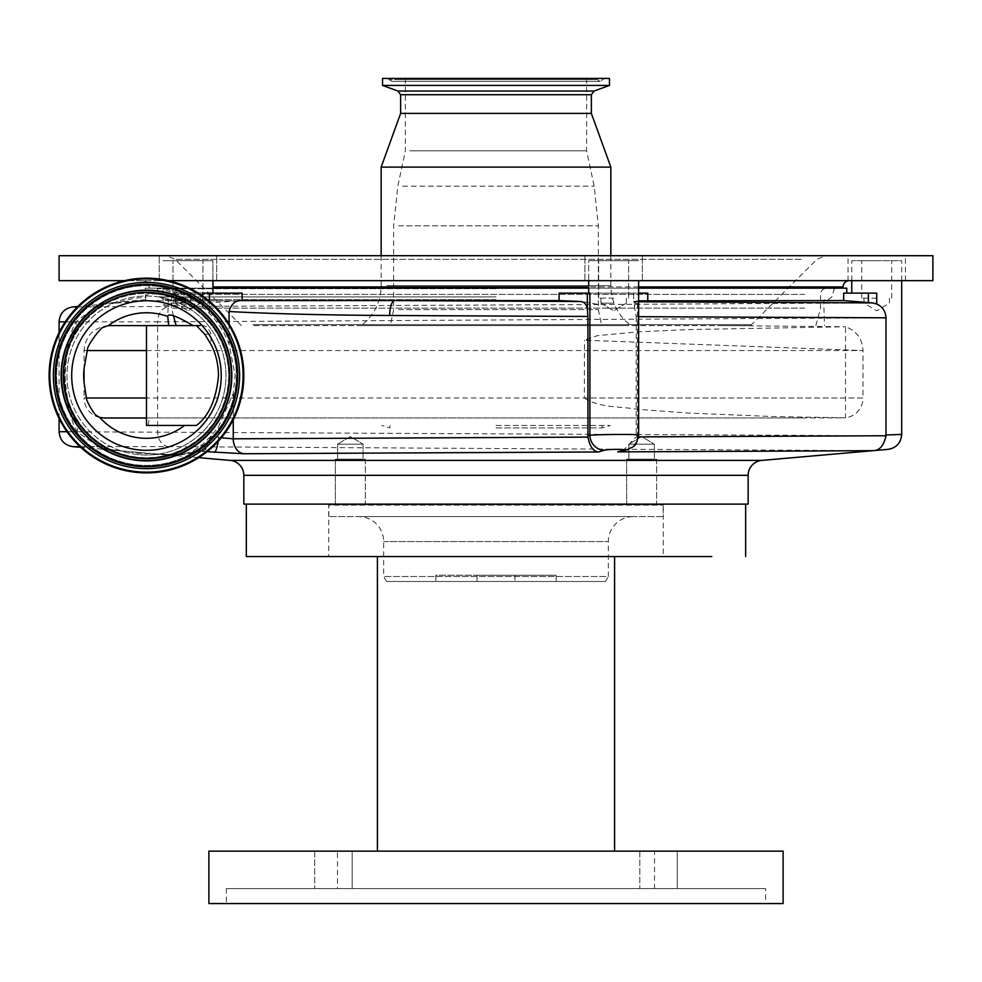 <?xml version="1.0" encoding="UTF-8"?>
<svg xmlns="http://www.w3.org/2000/svg" width="982" height="982" viewBox="0 0 982 982"><rect width="100%" height="100%" fill="white"/><g stroke="black" fill="none" stroke-linecap="round" stroke-linejoin="round"><path stroke-width="0.74" stroke-dasharray="4.91 3.68" d="M157.292 291.335A84.882 84.882 0 0 1 230.66 386.356A84.882 84.882 0 0 1 135.651 459.723A84.882 84.882 0 0 1 61.584 375.529A84.882 84.882 0 0 1 157.292 291.335A84.882 84.882 0 0 1 231.347 375.529A84.882 84.882 0 0 1 135.651 459.723A84.882 84.882 0 0 1 62.271 364.715A84.882 84.882 0 0 1 157.292 291.335M157.93 286.388A89.878 89.878 0 0 1 235.619 386.994A89.878 89.878 0 0 1 135.013 464.682A89.878 89.878 0 0 1 57.324 364.077A89.878 89.878 0 0 1 157.93 286.388A89.878 89.878 0 0 1 235.619 386.994A89.878 89.878 0 0 1 135.013 464.682A89.878 89.878 0 0 1 57.324 364.077A89.878 89.878 0 0 1 157.93 286.388M156.604 296.662A79.517 79.517 0 0 1 225.332 385.668A79.517 79.517 0 0 1 136.326 454.396A79.517 79.517 0 0 1 67.598 365.39A79.517 79.517 0 0 1 156.604 296.662A79.517 79.517 0 0 1 225.332 385.668A79.517 79.517 0 0 1 136.326 454.396A79.517 79.517 0 0 1 67.598 365.39A79.517 79.517 0 0 1 156.604 296.662A79.517 79.517 0 0 1 225.332 385.668A79.517 79.517 0 0 1 136.326 454.396M73.675 334.175C69.022 341.552 66.15 355.337 65.058 375.529C66.248 396.728 69.427 411.163 74.595 418.835C76.51 423.61 80.929 429.748 87.852 437.248C98.654 446.27 104.779 450.394 106.216 449.584L129.759 451.855A78.13 78.13 0 0 0 149.669 453.586C165.749 455.844 179.105 455.746 189.735 453.291L194.731 451.155L189.735 453.291L202.648 444.269L210.86 436.278L218.52 426.716L233.262 393.291L235.164 375.529L229.076 344.13C224.35 332.235 217.783 321.924 209.387 313.197L202.648 306.789C190.717 294.551 162.57 287.247 163.012 289.211L180.037 295.484L189.845 301.118L187.329 300.541C159.538 292.992 145.508 291.949 145.226 297.423A78.13 78.13 0 0 0 120.246 301.94L103.589 303.487C103.049 302.272 97.611 306.003 87.275 314.682C79.959 322.783 75.43 329.277 73.675 334.175A24.967 20.855 -154.2 0 0 74.46 332.714L74.46 332.714C68.028 344.878 64.137 366.151 65.143 379.187C65.291 392.69 68.715 406.388 75.43 420.296L75.43 420.296A24.967 20.941 152.8 0 0 74.595 418.835M846.766 293.139L843.661 293.139L846.766 293.139M187.427 300.59L145.937 300.59L145.226 288.156L212.934 288.156M588.684 288.156L638.607 288.156M187.329 300.541L187.329 300.59C192.877 300.701 190.447 301.351 180.037 302.554L173.298 303.278L173.298 293.139L242.124 293.139L173.298 292.759M72.766 446.638L168.02 446.638C161.613 445.177 158.139 440.194 157.611 431.712L157.611 321.851L886.071 317.812C885.752 311.343 882.634 306.728 876.73 303.99L872.262 302.886L843.661 300.59L647.764 300.59L647.764 293.139L559.089 293.139L638.607 293.139M212.934 280.656L212.934 260.684L163.012 260.684L212.934 260.684L163.012 260.684L212.934 260.684L212.934 293.139M163.012 289.211L163.012 304.997C168.118 305.783 181.326 305.206 202.648 303.278L242.124 300.59L242.124 293.139L202.648 293.139L202.648 303.278M126.604 451.339A24.967 23.642 95 0 1 129.759 451.855L149.669 453.586A24.967 23.642 95 0 1 152.861 453.647L80.696 447.326M207.116 451.708L194.731 451.155A14.976 12.422 -102.3 0 0 202.648 444.269M210.234 436.953A14.976 8.936 -83.8 0 1 200.303 451.033C188.299 454.445 172.599 455.329 153.229 453.672L152.861 453.647M198.769 457.661L153.229 453.672C170.537 455.132 184.223 454.322 194.289 451.254M168.02 446.638L872.949 450.677C879.553 450.677 883.935 445.693 886.071 435.75L59.092 431.712M875.097 450.48L882.83 449.805M243.831 504.11L748.149 504.11M246.335 504.11L745.657 504.11L246.335 504.11M199.162 450.91A14.976 10.127 -86.8 0 0 209.387 437.862M201.899 451.204A14.976 7.893 -84.1 0 0 210.86 436.278L221.306 437.825M229.076 323.999L229.076 344.13M824.855 288.156L150.209 288.156L824.855 288.156M846.766 288.156L145.226 288.156M612.805 280.656L849.172 280.656L612.805 280.656M215.009 280.656L597.461 280.656L212.934 280.754M849.172 280.656L905.441 280.656L849.172 280.656M215.279 255.701L159.268 255.701L215.279 255.701M597.461 280.656L584.941 280.656L597.461 280.656M640.951 255.701L584.941 255.701L640.951 255.701M904.029 255.701L848.018 255.701L904.029 255.701M640.951 280.656L584.941 280.656L640.951 280.656M215.279 280.656L159.268 280.656L215.279 280.656M59.092 280.656L932.9 280.656M168.376 280.656L124.554 280.656M59.092 255.701L932.9 255.701M809.585 255.701L166.265 255.701L809.585 255.701M253.835 325.594L750.604 325.594L253.835 325.594M624.208 325.594L361.18 325.594L624.208 325.594M381.151 167.112L610.841 167.112M400.619 113.396L591.36 113.396M400.619 94.714L591.36 94.714M382.526 85.422L609.466 85.422M382.526 78.437L609.466 78.437M599.241 78.437L387.436 78.437L599.241 78.437M590.538 78.437L401.454 78.437L595.399 78.437L597.228 79.628L394.752 79.628L597.228 79.628L599.977 81.432L392.014 81.432L396.581 78.437L590.538 78.437M582.191 78.437L405.37 78.437L582.191 78.437M409.801 150.835L586.622 150.835L409.801 150.835M596.516 325.594L390.296 325.594L596.516 325.594M872.262 302.886L598.701 304.518L587.334 302.554C582.117 301.351 572.702 300.701 559.089 300.59L242.124 300.59M638.239 304.285L633.599 301.891L633.599 293.139L634.814 293.139L633.599 293.139L633.599 301.965L638.607 301.781M633.599 301.891C633.991 301.069 638.705 300.639 647.764 300.59M145.582 299.768L120.246 301.94A24.967 24.599 -94.9 0 1 114.047 303.315L145.937 300.59M79.947 446.638L96.359 446.638A24.967 24.587 104.1 0 1 100.409 447.289C106.142 448.921 114.759 450.259 126.236 451.315L126.236 451.315C113.605 450.173 103.65 448.614 96.359 446.638C100.004 447.866 94.653 443.606 87.803 439.433L77.161 431.712C70.336 420.124 66.211 402.154 64.775 377.788C65.61 352.096 69.341 333.45 75.982 321.851L86.686 313.54C93.99 308.188 96.064 305.979 92.909 306.924L97.108 306.224A24.967 24.66 -104.5 0 0 103.589 303.487M77.369 306.924L92.909 306.924A24.967 24.66 -104.5 0 0 97.108 306.224L98.961 305.611C102.251 301.486 78.057 320.844 74.46 332.714A24.967 20.855 -154.2 0 0 75.982 321.851L65.229 321.851M66.936 431.712L77.161 431.712A24.967 20.941 152.8 0 0 75.43 420.296C77.615 426.213 84.059 433.872 94.763 443.25L100.409 447.289A24.967 24.587 104.1 0 1 106.216 449.584M173.298 303.278L163.012 304.997M598.701 304.518L72.766 306.924M588.684 293.139L637.392 293.139L588.684 293.139L588.684 260.684L638.607 260.684L588.684 260.684L638.607 260.684L588.684 260.684L588.684 280.656M638.607 280.656L638.607 303.941M638.607 316.683L636.201 316.67L633.599 301.965M638.607 300.848L633.648 301.756M876.73 303.99L876.73 293.139L843.661 293.139L843.661 300.59M901.697 280.656L901.697 260.684L851.762 260.684L901.697 260.684M851.762 280.656L851.762 260.684M589.9 303.278L589.9 293.139L559.089 293.139L559.089 300.59M218.078 441.507A14.976 3.314 -85.4 0 0 218.52 437.395L218.52 426.716M187.979 260.684L172.992 260.684L187.979 260.684M187.979 298.135L172.992 298.135L187.979 298.135M59.092 321.851L157.611 321.851C158.139 313.356 161.613 308.385 168.02 306.924M59.092 418.479L59.092 332.579M638.607 435.038L637.392 435.308A14.976 14.19 -105.8 0 1 627.228 449.719M636.201 316.67L636.152 436.892L638.496 436.88M901.697 434.437L886.071 434.977L886.071 435.75M886.071 317.812L886.071 434.977M622.588 451.033L636.152 436.892M613.652 260.684L598.664 260.684L613.652 260.684M613.652 298.135L598.664 298.135L613.652 298.135M876.73 260.684L861.742 260.684L876.73 260.684M876.73 298.135L861.742 298.135L876.73 298.135M187.979 303.131L175.238 303.131L187.979 303.131M613.652 303.131L600.91 303.131L613.652 303.131M876.73 303.131L863.988 303.131L876.73 303.131M690.518 851.136L614.585 851.136L614.585 556.536L614.585 851.136L377.407 851.136L614.585 851.136L377.407 851.136L377.407 556.536L377.407 851.136L377.407 556.536L328.725 556.536L663.267 556.536L663.267 504.625L328.725 504.625L663.267 504.625A0.994 0.994 0 0 0 663.145 505.104L663.145 516.593L328.847 516.593L663.145 516.593M671.492 556.536L682.011 556.536M688.615 556.536L694.9 556.536M703.738 556.536L711.79 556.536M246.335 556.536L282.791 556.536M288.254 556.536L300.197 556.536M303.377 556.536L313.405 556.536M316.916 556.536L324.146 556.536M328.847 516.593L328.847 505.104L663.145 505.104L328.847 505.104A0.994 0.994 0 0 0 328.725 504.625L328.725 556.536L624.11 556.536M633.304 516.593L358.675 516.593L633.304 516.593A24.967 24.967 0 0 0 608.337 541.561L608.337 576.508L383.643 576.508L608.337 576.508L605.452 581.504L386.527 581.504L383.643 576.508L383.643 541.561A24.967 24.967 0 0 0 358.675 516.593M477.019 581.504L435.824 581.504L514.973 581.504L477.019 581.504L477.019 575.256L435.824 575.256L435.824 581.504L435.824 575.256L514.973 575.256L477.019 575.256L477.019 581.504M556.156 581.504L514.973 581.504L556.156 581.504L556.156 575.256L514.973 575.256L556.156 575.256L556.156 581.504M386.527 581.504L605.452 581.504M219.195 851.136L230.254 851.136M234.796 851.136L257.014 851.136M277.685 851.136L377.407 851.136M698.779 851.136L741.115 851.136M746.872 851.136L757.196 851.136M761.725 851.136L772.797 851.136M783.108 903.563L208.884 903.563M352.17 851.136L314.719 851.136L352.17 851.136L314.719 851.136L352.17 851.136L352.17 888.587L314.719 888.587L352.17 888.587L314.719 888.587L352.17 888.587L352.17 851.136M677.261 851.136L639.81 851.136L677.261 851.136L639.81 851.136L677.261 851.136L677.261 888.587L639.81 888.587L677.261 888.587L639.81 888.587L677.261 888.587L677.261 851.136M337.464 851.136L654.528 851.136L337.464 851.136L337.464 888.587L654.528 888.587L654.528 851.136M654.528 888.587L337.464 888.587M639.81 851.136L639.81 888.587L639.81 851.136M314.719 851.136L314.719 888.587L314.719 851.136M765.629 903.563L226.363 903.563L765.629 903.563L765.629 888.587L226.363 888.587L226.363 903.563M226.363 888.587L765.629 888.587M158.789 279.698A96.617 96.617 0 0 1 242.296 387.853A96.617 96.617 0 0 1 134.153 471.36A96.617 96.617 0 0 1 50.634 363.217A96.617 96.617 0 0 1 158.789 279.698M136.94 449.695A74.779 74.779 0 0 1 72.3 366.004A74.779 74.779 0 0 1 156.003 301.364A74.779 74.779 0 0 1 220.631 385.067A74.779 74.779 0 0 1 136.94 449.695M64.161 375.529A82.304 82.304 0 0 1 156.96 293.9A82.304 82.304 0 0 1 228.769 375.529A82.304 82.304 0 0 1 135.982 457.17A82.304 82.304 0 0 1 64.161 375.529M146.465 425.464L196.425 425.464M196.425 325.594L168.671 325.594M148.257 425.464L149.19 417.976L804.319 417.976L104.399 417.976M204.845 334.31L210.958 334.003L210.958 344.437M210.958 334.003C208.43 327.411 204.784 324.612 200.046 325.594L196.645 325.594M109.051 325.594L191.772 325.594M193.11 325.594L176.122 325.594M495.996 300.885L168.315 300.885L495.996 300.885M495.996 299.633L163.699 299.633L495.996 299.633M804.663 308.127L171.433 308.127L804.663 308.127M810.604 288.156L165.197 288.156L810.604 288.156M495.996 288.156L834.933 288.156L495.996 288.156M722.764 325.594L845.514 326.748L688.038 329.571L637.551 331.867L597.191 335.684L584.462 340.214L862.994 350.562C862.343 338.827 856.525 330.885 845.514 326.748L845.514 417.816L804.319 417.976M146.465 350.562L862.994 350.562L862.994 398.005L584.351 398.005L584.462 340.214M584.351 398.005C599.806 408.181 620.428 406.253 637.22 409.248L687.94 413.041L772.171 416.515L845.514 417.816A19.971 19.971 0 0 0 862.994 398.005L146.465 398.005M146.465 417.976L149.19 417.976M99.82 417.522A19.971 19.971 0 0 1 84.047 398.005L86.355 398.005L84.047 398.005L84.047 382.17M87.128 350.562L84.047 350.562L84.047 368.888M108.425 325.607C93.634 327.497 85.508 335.819 84.047 350.562L87.41 349.715M337.612 444.183L363.082 444.183L363.082 459.171L337.612 459.171L363.082 459.171L337.612 459.171L363.082 459.171L363.082 444.183L337.612 444.183L337.612 459.171L337.612 444.183L363.082 444.183L337.612 444.183L350.353 436.536L363.082 444.183L350.353 436.536L337.612 444.183M365.329 459.171L365.329 504.11L335.365 504.11L365.329 504.11L335.365 504.11L365.329 504.11L365.329 459.171L335.365 459.171L335.365 504.11L335.365 459.171L365.329 459.171M628.91 444.183L654.368 444.183L654.368 459.171L628.91 459.171L654.368 459.171L628.91 459.171L654.368 459.171L654.368 444.183L628.91 444.183L628.91 459.171L628.91 444.183L654.368 444.183L628.91 444.183L641.639 436.536L654.368 444.183L641.639 436.536L628.91 444.183M656.614 459.171L656.614 504.11L626.651 504.11L656.614 504.11L626.651 504.11L656.614 504.11L656.614 459.171L626.651 459.171L626.651 504.11L626.651 459.171L656.614 459.171M495.996 425.464L610.325 425.464L495.996 425.464M495.996 427.919L602.101 427.919L495.996 427.919M202.648 306.789L202.648 296.012M761.823 460.398L230.156 460.398M748.149 475.325L243.831 475.325M233.262 393.291L233.262 419.645M209.387 313.197L209.387 301.216M180.037 295.484L180.037 302.554M212.934 286.904L843.022 286.904M638.607 286.904L588.684 286.904M801.189 259.346L175.091 259.346L801.189 259.346M252.865 324.612L751.635 324.612L252.865 324.612M386.773 285.652L610.841 285.652L386.773 285.652M397.992 91.056L593.987 91.056M597.498 79.64L389.265 79.64L597.498 79.64M402.62 186.163L594.171 186.163L402.62 186.163M398.643 225.799L598.357 225.799L398.643 225.799M398.643 309.625L598.357 309.625L398.643 309.625M634.814 306.003L634.814 302.554M868.395 302.554L868.395 293.139M637.392 303.278L637.392 435.308L636.201 435.64M587.334 302.554L587.334 293.139M209.387 302.554L209.387 293.139M383.643 541.561L608.337 541.561L383.643 541.561M514.973 575.256L514.973 581.504L514.973 575.256M156.936 294.06A82.144 82.144 0 0 1 227.947 386A82.144 82.144 0 0 1 135.995 457.011A82.144 82.144 0 0 1 64.996 365.058A82.144 82.144 0 0 1 156.936 294.06M804.663 294.391L171.433 294.391L804.663 294.391M495.996 288.696L157.771 288.696L495.996 288.696M495.996 296.908L160.091 296.908L495.996 296.908M190.324 300.873L190.324 293.139L190.324 300.873M142.721 280.656C146.514 281.036 148.589 283.111 148.969 286.904L150.209 288.156M159.268 280.656L159.268 255.701L159.268 280.656M584.941 280.656L584.941 255.701L584.941 280.656M848.018 280.791L848.018 255.701M905.441 280.656L905.441 255.701M642.363 280.656L642.363 255.701L642.363 280.656M216.691 280.656L216.691 255.701L216.691 280.656M750.604 325.594L816.901 259.346L825.727 255.701M241.376 325.594L175.091 259.346L166.265 255.701M381.151 255.701L381.151 285.652C380.758 302.1 374.105 315.418 361.18 325.594M610.841 255.701L610.841 285.652C611.221 302.1 617.887 315.418 630.812 325.594M387.436 78.437L392.014 81.432L599.977 81.432L604.556 78.437M405.37 78.437L405.37 150.835L397.82 186.163L393.635 225.799L393.635 309.625L390.296 325.594M586.622 78.437L586.622 150.835L594.171 186.163L598.357 225.799L598.357 309.625L601.684 325.594M113.863 303.328L77.811 306.482M172.992 298.135L172.992 260.684L172.992 298.135M202.955 298.135L202.955 260.684L202.955 298.135M598.664 298.135L598.664 260.684L598.664 298.135M861.742 298.135L861.742 260.684M175.238 303.131L175.238 298.135L175.238 303.131L187.979 310.778L175.238 303.131M628.627 298.135L628.627 260.684L628.627 298.135M891.705 298.135L891.705 260.684M200.709 303.131L200.709 298.135L200.709 303.131L187.979 310.778L200.709 303.131M600.91 303.131L600.91 298.135L600.91 303.131L613.652 310.778L600.91 303.131M889.459 298.135L889.459 303.131L876.73 310.778L863.988 303.131L863.988 298.135M626.381 303.131L626.381 298.135L626.381 303.131L613.652 310.778L626.381 303.131M167.063 299.633L168.315 300.885L167.762 316.486M815.87 325.594L820.547 308.127L820.547 294.391C820.927 290.598 823.002 288.524 826.795 288.156M173.532 315.958L171.433 308.127L171.433 294.391C171.064 290.598 168.978 288.524 165.197 288.156M824.917 299.633L823.677 300.885L824.536 325.594M157.059 288.156L160.091 296.908L163.699 299.633M828.28 299.633L831.889 296.908L834.209 288.696M602.101 425.464L602.101 427.919L610.325 425.464M389.891 425.464L389.891 427.919L381.667 425.464"/><path stroke-width="1.47" d="M49.1 375.529A97.365 97.365 0 0 0 146.465 472.894A97.365 97.365 0 0 0 243.831 375.529A97.365 97.365 0 0 0 146.465 278.164A97.365 97.365 0 0 0 49.1 375.529M846.766 293.139L846.766 288.156L638.607 288.156M212.934 288.156L588.684 288.156M221.306 437.825L233.262 438.807L587.96 437.113L587.911 316.45L389.67 315.504C326.171 315.148 272.64 313.823 229.076 311.527C231.187 303.88 235.533 300.234 242.124 300.59L559.089 300.59L559.089 293.139L589.9 293.139L589.9 435.308C596.884 434.351 640.178 434.118 638.607 435.038L638.607 280.656M638.607 300.848L843.661 300.59L843.661 293.139L876.73 293.139L876.73 304.015C882.56 306.752 885.654 311.355 885.985 317.8L638.607 316.683M212.934 293.139L212.934 280.656M198.769 457.661L230.156 460.398L761.823 460.398L888.023 449.363L872.937 450.677L617.739 451.88L623.582 450.222C628.149 449.105 607.907 449.118 604.519 450.222L598.345 451.978L243.72 453.733L207.116 451.708M80.696 447.326L72.766 446.638C64.358 445.177 59.804 440.206 59.092 431.712L59.092 418.479M638.496 436.88L885.985 435.75C883.861 445.705 879.516 450.677 872.937 450.677L875.097 450.48M882.83 449.805L888.023 449.363C896.321 447.988 900.875 443.017 901.697 434.437L901.697 280.656M230.156 460.398A14.976 14.976 0 0 1 243.831 475.325L748.149 475.325A14.976 14.976 0 0 1 761.823 460.398M243.831 475.325L243.831 504.11L748.149 504.11L748.149 475.325M711.79 556.536L246.335 556.536L246.335 504.11M745.657 556.536L745.657 504.11M229.076 311.527L229.076 323.999M202.648 296.012L202.648 293.139L242.124 293.139L242.124 300.59M215.009 280.656L212.934 280.754M124.554 280.656L59.092 280.656L59.092 255.701L932.9 255.701L932.9 280.656L168.376 280.656M591.36 94.714L400.619 94.714L397.992 91.056L593.987 91.056L591.36 94.714L591.36 113.396L610.841 167.112L381.151 167.112L381.151 255.701M591.36 113.396L400.619 113.396L381.151 167.112M593.987 91.056L609.466 85.422L382.526 85.422L397.992 91.056M609.466 85.422L609.466 78.437L382.526 78.437L382.526 85.422M559.089 300.59L580.448 301.499L394.396 300.59A14.976 5.106 90.3 0 0 389.67 315.504M580.448 301.499C584.351 301.855 586.647 304.408 587.334 309.17L587.911 316.45M638.607 293.139L647.764 293.139L647.764 300.59M588.684 293.139L588.684 280.656M638.607 301.781L872.163 302.886L843.661 300.59M885.985 435.75L885.985 434.977L901.697 434.437C900.973 442.931 896.419 447.915 888.023 449.363M851.762 293.139L851.762 280.656M885.985 434.977L885.985 317.8M214.174 452.321A14.976 3.314 -85.4 0 0 218.078 441.507M587.96 437.113C589.814 446.54 593.275 451.487 598.345 451.978M587.911 435.861L589.9 435.308A14.976 14.19 74.2 0 0 604.519 450.222M59.092 332.579L59.092 321.851C59.804 313.356 64.358 308.385 72.766 306.924L77.369 306.924M872.163 302.886L876.73 304.015M617.739 451.88L627.228 449.719A14.976 14.19 -105.8 0 1 623.582 450.222M624.11 556.536L671.492 556.536M682.011 556.536L688.615 556.536M694.9 556.536L703.738 556.536M282.791 556.536L288.254 556.536M300.197 556.536L303.377 556.536M313.405 556.536L316.916 556.536M324.146 556.536L328.725 556.536M614.585 851.136L208.884 851.136L208.884 903.563L783.108 903.563L783.108 851.136L614.585 851.136L614.585 556.536L614.585 851.136M663.267 556.536L377.407 556.536L377.407 851.136M208.884 851.136L219.195 851.136M230.254 851.136L234.796 851.136M257.014 851.136L277.685 851.136M690.518 851.136L698.779 851.136M741.115 851.136L746.872 851.136M757.196 851.136L761.725 851.136M772.797 851.136L783.108 851.136M158.789 279.698A96.617 96.617 0 0 1 242.296 387.853A96.617 96.617 0 0 1 134.153 471.36A96.617 96.617 0 0 1 50.634 363.217A96.617 96.617 0 0 1 158.789 279.698M156.003 301.364A74.779 74.779 0 0 1 220.631 385.067A74.779 74.779 0 0 1 136.94 449.695A74.779 74.779 0 0 1 72.3 366.004A74.779 74.779 0 0 1 156.003 301.364M191.772 325.594L193.11 325.594C176.515 315.897 168.069 312.865 167.762 316.486A62.762 62.762 0 0 0 108.425 325.607L103.699 327.129C100.729 327.227 87.189 345.345 87.41 349.715L84.047 368.888L84.047 382.17L86.355 398.005L146.465 398.005M146.465 417.976L104.399 417.976L99.82 417.522L96.297 415.386C94.984 415.558 86.526 401.785 86.355 398.005M99.82 417.522A62.762 62.762 0 0 0 184.506 425.464M200.046 325.594L196.425 325.594L204.845 334.31L210.958 344.437C215.721 353.25 218.237 363.61 218.52 375.529C216.212 399.502 208.847 416.147 196.425 425.464L146.465 425.464L146.465 325.594L108.425 325.607M196.425 325.594L146.465 325.594M173.532 315.958L176.122 325.594L168.671 325.594L167.762 316.486M233.262 419.645L233.262 438.807A14.976 11.428 -90.3 0 0 243.72 453.733M209.387 301.216L209.387 293.139M841.77 288.156L843.022 286.904L638.607 286.904M588.684 286.904L212.934 286.904M587.334 309.17L587.334 293.139M868.395 302.554L868.395 293.139M79.947 446.638L72.766 446.638M65.229 321.851L59.092 321.851M59.092 431.712L66.936 431.712M158.335 283.172A93.118 93.118 0 0 1 238.835 387.399A93.118 93.118 0 0 1 134.595 467.898A93.118 93.118 0 0 1 54.108 363.659A93.118 93.118 0 0 1 158.335 283.172M158.102 285.001A91.277 91.277 0 0 1 236.993 387.166A91.277 91.277 0 0 1 134.829 466.057A91.277 91.277 0 0 1 55.937 363.892A91.277 91.277 0 0 1 158.102 285.001M158.053 285.369A90.896 90.896 0 0 1 236.625 387.117A90.896 90.896 0 0 1 134.878 465.689A90.896 90.896 0 0 1 56.305 363.941A90.896 90.896 0 0 1 158.053 285.369M135.59 460.202A85.36 85.36 0 0 1 61.805 364.653A85.36 85.36 0 0 1 157.353 290.868A85.36 85.36 0 0 1 231.138 386.417A85.36 85.36 0 0 1 135.59 460.202M135.639 459.822A84.98 84.98 0 0 1 62.173 364.703A84.98 84.98 0 0 1 157.304 291.237A84.98 84.98 0 0 1 230.758 386.368A84.98 84.98 0 0 1 135.639 459.822M157.071 293.066A83.139 83.139 0 0 1 228.929 386.135A83.139 83.139 0 0 1 135.872 457.993A83.139 83.139 0 0 1 64.002 364.936A83.139 83.139 0 0 1 157.071 293.066M84.047 368.888A62.762 62.762 0 0 0 84.047 382.17M146.465 350.562L87.128 350.562M843.022 286.904C843.391 283.111 845.477 281.036 849.258 280.656M610.841 167.112L610.841 255.701M400.619 94.714L400.619 113.396M396.581 78.437L595.399 78.437M77.811 306.482L72.766 306.924M627.228 449.719C634.838 445.497 635.722 447.792 638.607 435.038M834.209 288.696L834.933 288.156"/></g></svg>
